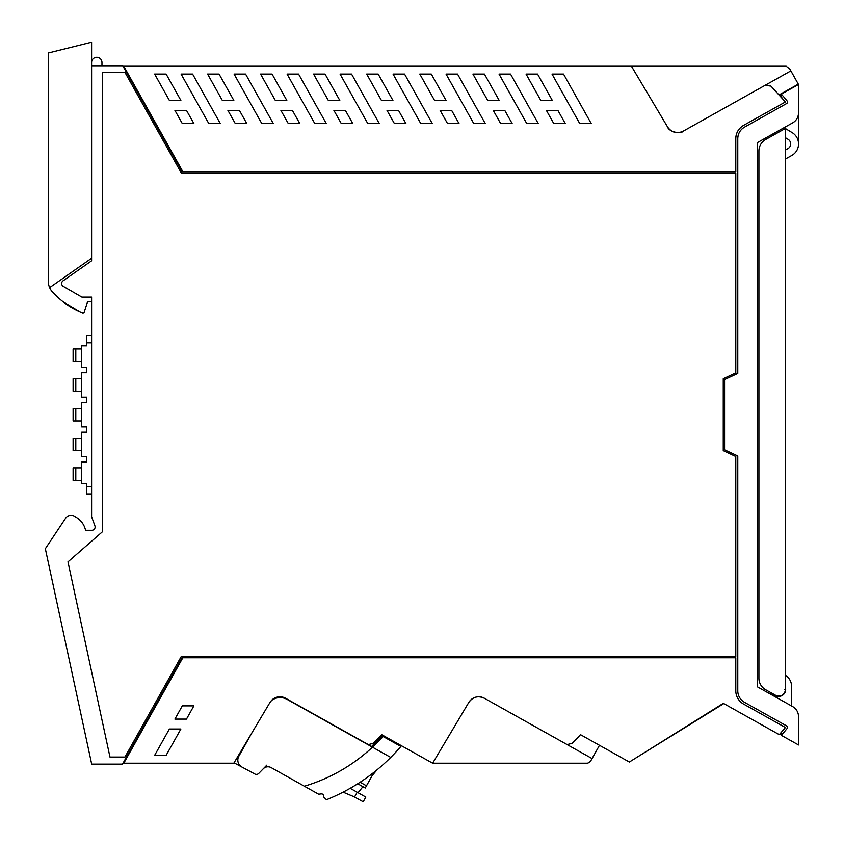 <?xml version="1.0" encoding="UTF-8"?>
<svg xmlns="http://www.w3.org/2000/svg" width="844" height="844" viewBox="0 0 844 844"><rect width="100%" height="100%" fill="white"/><g stroke="black" fill="none" stroke-linecap="round" stroke-linejoin="round"><path stroke-width="1.27" d="M770.688 692.555L770.688 694.274L772.123 695.076L772.123 693.357L772.123 695.076L778.991 696.427M796.536 119.299L796.346 119.584A11.563 11.563 0 0 0 798.54 112.822C798.382 117.242 796.409 120.597 792.632 122.886L757.585 142.509L757.585 686.932L792.632 706.555C796.419 708.854 798.392 712.22 798.54 716.64L798.54 744.967L781.723 735.546L781.196 732.518A170.477 170.477 0 0 1 779.297 734.67L723.319 703.326L629.36 762.037L580.493 734.67A170.404 170.404 0 0 1 572.105 743.353L567.305 744.545A4.958 4.958 0 0 1 566.25 744.102L484.382 698.252C478.063 695.456 472.872 696.849 468.8 702.43L432.645 763.208L381.688 734.67A170.404 170.404 0 0 1 373.301 743.353L368.501 744.545A4.958 4.958 0 0 1 367.446 744.102L285.578 698.252C279.258 695.456 274.068 696.849 269.996 702.43L233.83 763.208L123.783 763.208L182.832 657.782L735.789 657.782L735.789 690.803A15.192 15.192 0 0 0 743.564 704.065L785.405 727.496L779.297 734.67L780.278 734.67M779.845 95.393A170.477 170.477 0 0 0 779.297 94.781L781.196 96.923A1.983 1.983 0 0 1 781.723 93.895L798.54 84.484L798.54 143.923A13.209 13.209 0 0 1 792.875 154.768M792.632 122.886A11.563 11.563 0 0 0 796.346 119.584M772.123 135.219L772.123 134.375L772.123 135.219M376.055 742.203A170.404 170.404 0 0 1 371.466 746.624L382.037 735.894L400.889 746.455A191.546 191.546 0 0 1 390.73 757.416L287.266 699.476A14.527 14.527 0 0 0 271.304 700.636A11.563 11.563 0 0 1 274.374 698.21M279.67 696.785A11.563 11.563 0 0 1 285.578 698.252M91.595 493.983L86.647 493.983L86.647 483.58L81.689 483.58L81.689 461.953L86.647 461.953L86.647 456.667L81.689 456.667L81.689 432.223L86.647 432.223L86.647 426.948L81.689 426.948L81.689 402.504L86.647 402.504L86.647 397.218L81.689 397.218L81.689 372.784L86.647 372.784L86.647 367.499L81.689 367.499L81.689 345.871L86.647 345.871L86.647 335.469L91.595 335.469M101.966 65.779L101.966 62.477A5.18 5.18 0 0 0 96.786 57.286A5.18 5.18 0 0 0 91.595 62.467M169.38 729.026L154.621 755.391L166.11 755.391L180.88 729.026L169.38 729.026M186.471 719.099L193.877 705.879L182.304 705.879L174.908 719.099L186.471 719.099M592.066 758.566L484.382 698.252A11.563 11.563 0 0 0 468.8 702.43L432.645 763.208L587.413 763.208A6.077 6.077 0 0 0 591.085 760.317L599.483 745.305L580.493 734.67L572.105 743.353M381.688 734.67L373.301 743.353M633.833 759.241L723.783 703.579L755.623 721.409M579.744 123.572L591.233 123.572L563.507 74.061L552.008 74.061L579.744 123.572M546.374 110.353L557.873 110.353L565.269 123.572L553.78 123.572L546.374 110.353M537.544 74.061L552.314 100.425L540.814 100.425L526.044 74.061L537.544 74.061M526.751 123.572L538.25 123.572L510.514 74.061L499.026 74.061L526.751 123.572M484.414 74.061L499.184 100.425L487.684 100.425L472.925 74.061L484.414 74.061M493.255 110.353L504.744 110.353L512.15 123.572L500.65 123.572L493.255 110.353M473.758 123.572L485.258 123.572L457.522 74.061L446.033 74.061L473.758 123.572M431.295 74.061L446.054 100.425L434.565 100.425L419.795 74.061L431.295 74.061M440.125 110.353L451.624 110.353L459.02 123.572L447.531 123.572L440.125 110.353M420.776 123.572L432.265 123.572L404.54 74.061L393.04 74.061L420.776 123.572M378.165 74.061L392.935 100.425L381.435 100.425L366.676 74.061L378.165 74.061M386.995 110.353L398.495 110.353L405.901 123.572L394.401 123.572L386.995 110.353M260.564 74.061L275.323 100.425L286.823 100.425L272.053 74.061L260.564 74.061M166.11 74.061L154.621 74.061L169.38 100.425L180.88 100.425L166.11 74.061M340.048 74.061L367.784 123.572L379.272 123.572L351.547 74.061L340.048 74.061M193.877 123.572L186.471 110.353L174.908 110.353L182.304 123.572L193.877 123.572M341.282 123.572L352.771 123.572L345.365 110.353L333.876 110.353L341.282 123.572M280.883 110.353L288.289 123.572L299.778 123.572L292.383 110.353L280.883 110.353M227.891 110.353L235.297 123.572L246.796 123.572L239.39 110.353L227.891 110.353M313.546 74.061L328.316 100.425L339.805 100.425L325.046 74.061L313.546 74.061M287.065 74.061L314.791 123.572L326.29 123.572L298.554 74.061L287.065 74.061M181.08 74.061L208.806 123.572L220.305 123.572L192.58 74.061L181.08 74.061M261.798 123.572L273.298 123.572L245.562 74.061L234.073 74.061L261.798 123.572M207.571 74.061L219.06 74.061L233.83 100.425L222.331 100.425L207.571 74.061M233.83 66.243L631.449 66.243L667.604 127.022C668.954 131.959 681.034 134.375 683.186 131.189L765.054 85.339L770.91 86.099L785.405 101.955L743.564 125.387A15.192 15.192 0 0 0 735.789 138.648C735.989 132.825 738.584 128.404 743.564 125.387C738.584 128.404 735.989 132.825 735.789 138.648L735.789 171.67L182.832 171.67L123.783 66.243L233.83 66.243M723.245 450.685L723.245 378.766L735.789 372.911L735.789 172.988L181.302 172.988L124.954 72.384L102.388 72.384L102.388 531.804L98.811 534.927A10.571 10.571 0 0 1 98.78 534.969L67.974 561.872L109.973 757.068L124.954 757.068L181.302 656.463L735.789 656.463L735.789 456.541L723.245 450.685M126.368 72.194L126.99 71.962M86.647 342.864L91.595 342.864M86.647 486.587L91.595 486.587M126.368 757.258L126.99 757.479M182.832 657.782L182.072 657.782L122.507 764.136L91.69 764.136L45.46 549.286A1.319 1.319 0 0 1 45.65 548.273L65.579 518.279A6.636 6.636 0 0 1 75.39 516.887A19.813 19.813 0 0 1 85.55 530.306L91.827 530.306A3.302 3.302 0 0 0 94.929 525.875L91.595 516.718L91.595 297.162L81.921 297.162L63.289 286.401A3.302 3.302 0 0 1 63.047 280.841L91.595 260.849L91.595 258.285L49.638 287.656A16.511 16.511 0 0 0 53.9 293.438A79.262 79.262 0 0 0 79.842 311.763L62.983 301.709M182.832 171.67L182.072 171.67L122.77 65.779L91.595 65.779L91.595 260.849M785.405 727.496A170.477 170.477 0 0 1 781.196 732.518L780.827 734.48M782.261 98.168A170.477 170.477 0 0 0 781.196 96.923L780.911 94.781L779.297 94.781L798.297 84.136L789.889 69.124L786.218 66.243L631.449 66.243L667.604 127.022C671.676 132.603 676.867 133.996 683.186 131.189L790.87 70.885M738.458 134.46A13.209 13.209 0 0 0 737.772 138.638C737.951 133.584 740.199 129.744 744.535 127.117A13.209 13.209 0 0 0 741.306 129.649M737.772 138.638L737.772 373.449L724.563 379.6L724.563 449.841L737.772 456.003L737.772 690.803A13.209 13.209 0 0 0 744.535 702.335L786.692 725.945A1.656 1.656 0 0 1 787.167 728.414A170.477 170.477 0 0 1 781.354 735.272L780.869 734.586M791.598 705.985L791.598 686.478A13.209 13.209 0 0 0 785.331 675.232M778.727 696.374L778.727 696.11A6.604 6.604 0 0 0 785.331 689.485L785.331 691.595A6.931 6.931 0 0 0 785.331 687.375A6.931 6.931 0 0 1 779.328 696.395L775.13 696.764M784.667 689.485L785.331 689.485L785.331 128.488L765.666 139.503A13.209 13.209 0 0 0 758.914 151.034L758.914 678.217A13.209 13.209 0 0 0 765.666 689.738L775.499 695.245A6.604 6.604 0 0 0 778.727 696.089L781.407 695.878A6.931 6.931 0 0 1 779.328 696.395M744.535 127.117L786.692 103.506A1.656 1.656 0 0 0 787.167 101.027A170.477 170.477 0 0 0 781.354 94.169M81.689 361.559L73.111 361.559L73.111 349.005L81.689 349.005M75.802 391.278L75.802 378.724L73.111 378.724L73.111 391.278L81.689 391.278M75.802 378.724L81.689 378.724M81.689 420.998L73.111 420.998L73.111 408.454L81.689 408.454M81.689 450.717L73.111 450.717L73.111 438.173L81.689 438.173M81.689 480.447L73.111 480.447L73.111 467.892L81.689 467.892M679.019 132.571L673.945 132.097M668.796 128.678L667.804 127.349M471.3 699.486L469.106 701.944M484.245 698.178L480.669 696.944M374.346 772.46L376.994 769.855C386.404 761.784 386.404 761.784 376.994 769.855C386.404 761.784 386.404 761.784 376.994 769.855L372.236 775.52L365.252 788.001L357.75 783.759M370.98 774.592L372.331 775.351A19.813 19.813 0 0 1 376.909 769.928M311.89 790.417L304.378 786.218L318.557 794.151L319.95 794.088C322.556 793.455 323.716 794.352 323.442 796.778L326.47 799.722A191.546 191.546 0 0 0 390.73 757.416L372.478 747.193L383.208 736.548M266.799 765.16L258.781 773.389A3.302 3.302 0 0 1 254.856 773.99L241.996 767.08A7.923 7.923 0 0 1 238.831 756.224L252.419 731.98L234.062 762.818L254.856 773.99L241.996 767.08M381.077 735.356L382.037 735.894M263.254 768.789A6.604 6.604 0 0 1 271.219 767.639A6.604 6.604 0 0 0 263.254 768.789L258.781 773.389M365.842 797.074L363.194 801.8L365.842 797.074L350.176 788.307M363.194 801.8L354.533 797.01A33.021 33.021 0 0 0 352.824 796.23L343.075 792.147M358.035 792.695L362.931 786.703L365.252 788.001L362.931 786.703M271.219 767.639L304.378 786.218C330.088 778.474 352.792 765.466 372.478 747.193M784.667 693.061L784.667 692.365L784.667 693.061M788.106 139.334A5.37 5.37 0 0 1 787.948 148.607A5.37 5.37 0 0 0 788.106 139.334L785.331 137.656M785.331 128.488L792.157 132.624A13.209 13.209 0 0 1 791.788 155.454L785.331 159.062M785.331 149.082L785.331 150.074L787.948 148.607M772.123 693.357L772.123 695.076M777.261 695.92L775.488 695.245M84.21 312.101L82.417 312.902A1.319 1.319 0 0 0 84.21 312.101L87.586 301.709L84.21 312.101L82.417 312.902L79.842 311.763M49.638 287.656A16.511 16.511 0 0 1 48.235 280.978L48.235 53.014L91.595 42.2L91.595 65.779M87.586 301.709L91.595 301.709L91.595 297.162M770.688 135.177L770.688 136.696M75.802 361.559L75.802 349.005M75.802 420.998L75.802 408.454M75.802 450.717L75.802 438.173M75.802 480.447L75.802 467.892M360.114 782.24L366.486 785.796M354.533 797.01L357.202 792.231"/></g></svg>
